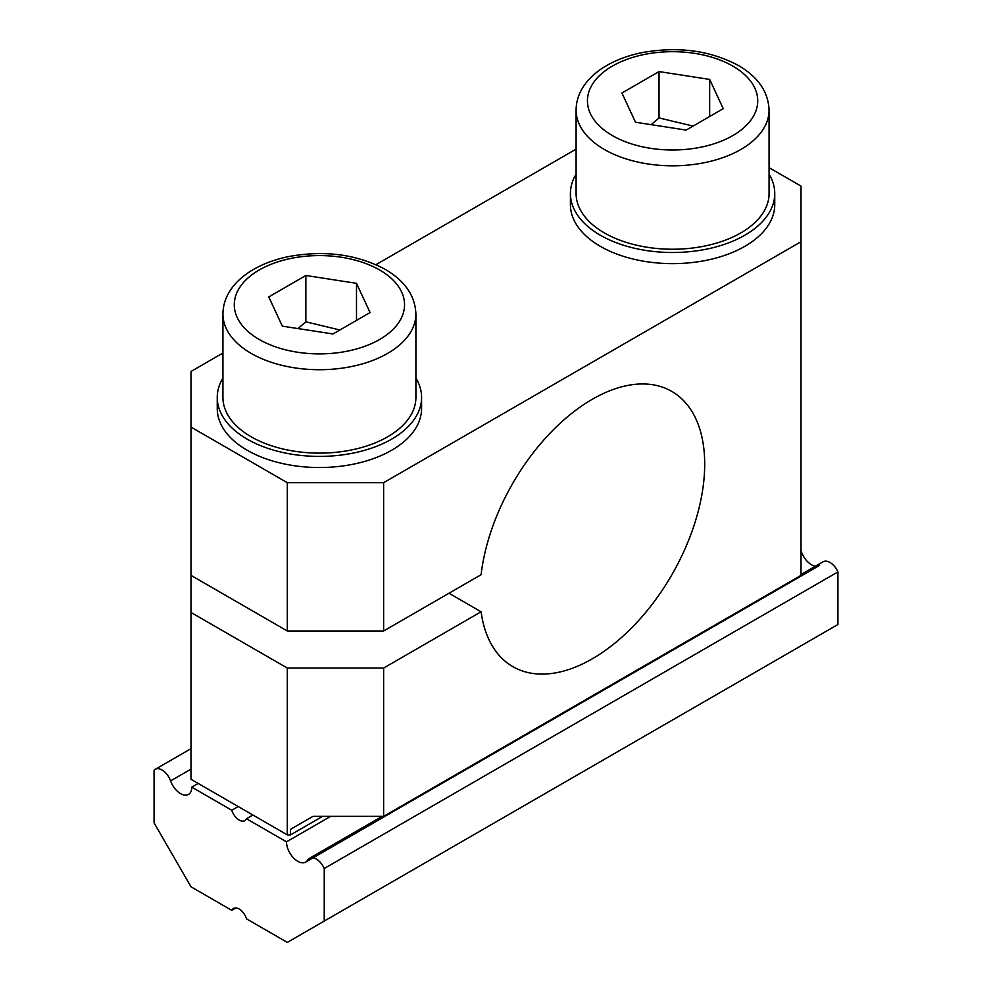 <?xml version="1.0" encoding="UTF-8"?>
<svg xmlns="http://www.w3.org/2000/svg" width="992" height="992" viewBox="0 0 992 992"><rect width="100%" height="100%" fill="white"/><g stroke="black" fill="none" stroke-linecap="round" stroke-linejoin="round"><path stroke-width="1.49" d="M312.988 816.354L290.52 829.324L312.988 816.354L383.631 816.354L383.631 668.05L481.095 611.779A158.918 91.748 120 0 0 512.864 666.661A158.918 91.748 120 0 0 671.782 574.914A158.918 91.748 120 0 0 671.782 391.406A158.918 91.748 120 0 0 556.859 426.374A158.918 91.748 120 0 0 481.095 574.703L383.631 630.986L383.631 482.682L287.308 482.682L287.308 630.986L383.631 630.986M322.623 816.354L290.52 834.892L290.52 829.324M383.631 668.05L287.308 668.05L287.308 834.892L190.985 779.278L190.985 371.467L222.927 353.028M576.104 149.122L375.956 264.678M190.985 427.081L287.308 482.682M383.631 482.682L801.015 241.713L801.015 575.372L383.631 816.354M769.073 167.66L801.015 186.099L801.015 241.713M287.308 834.892L290.52 834.892M190.985 612.448L287.308 668.05M448.992 593.241L481.095 611.779M190.985 575.372L287.308 630.986M252.923 815.04L246.5 818.747A11.346 6.56 60 0 1 244.826 820.62A11.346 6.56 60 0 1 231.793 810.253L238.216 806.546M815.486 566.184A15.897 9.176 60 0 1 801.015 550.535M246.5 818.747L286.502 841.836A15.897 9.176 -120 0 0 293.446 857.832A15.897 9.176 -120 0 0 305.685 862.085A15.897 9.176 -120 0 0 307.706 860.064A13.628 7.862 60 0 1 309.442 858.34A13.628 7.862 60 0 1 324.235 868.508L324.235 921.084L837.93 624.501L837.93 571.913A13.628 7.862 -120 0 0 823.149 561.757L801.015 574.542M286.502 841.836L330.658 816.354M324.235 921.084L287.308 942.4L246.5 918.84A11.346 6.56 -120 0 0 233.467 908.474A11.346 6.56 -120 0 0 231.793 910.346L190.985 886.786L154.07 822.839L154.07 770.263A13.628 7.862 60 0 1 155.236 769.308A13.628 7.862 60 0 1 170.587 780.902A15.897 9.176 -120 0 0 188.505 794.431A15.897 9.176 -120 0 0 191.791 787.152L231.793 810.253M198.214 783.444L191.791 787.152M235.935 907.953L231.793 910.346M837.93 571.913L324.235 868.508M769.073 174.133A102.164 58.987 180 0 1 774.752 193.514A102.164 58.987 180 0 1 711.686 248.012A102.164 58.987 180 0 1 600.346 235.228A102.164 58.987 180 0 1 570.425 193.514A102.164 58.987 180 0 1 576.104 174.133M774.752 193.514L774.752 204.637A102.164 58.987 180 0 1 711.686 259.135A102.164 58.987 180 0 1 600.346 246.351A102.164 58.987 180 0 1 570.425 204.637L570.425 193.514M415.896 378.039A102.164 58.987 180 0 1 421.575 397.42A102.164 58.987 180 0 1 358.509 451.918A102.164 58.987 180 0 1 247.169 439.134A102.164 58.987 180 0 1 217.248 397.42A102.164 58.987 180 0 1 222.927 378.039M421.575 397.42L421.575 408.543A102.164 58.987 180 0 1 358.509 463.041A102.164 58.987 180 0 1 247.169 450.244A102.164 58.987 180 0 1 217.248 408.543L217.248 397.42M693.061 126.083L659.035 117.924L651.124 124.67M576.104 110.1L576.104 193.514A96.484 55.701 0 0 0 635.661 244.987A96.484 55.701 0 0 0 740.813 232.909A96.484 55.701 0 0 0 769.073 193.514L769.073 110.1C768.329 91.859 758.124 77.004 738.457 65.522C710.235 50.418 678.044 46.128 641.911 52.65C628.779 55.341 617.136 59.582 607.005 65.348C598.784 70.035 592.026 75.59 586.756 82.014C579.737 90.656 576.191 100.018 576.104 110.1A96.484 55.701 0 0 0 604.364 149.494A96.484 55.701 0 0 0 740.813 149.494A96.484 55.701 0 0 0 769.073 110.1M686.142 130.088L635.5 122.239L621.922 93.012L659.035 71.585L709.664 79.422L723.242 108.661L686.142 130.088M659.035 117.924L659.035 71.585M709.664 116.498L709.664 79.422M339.884 329.989L305.858 321.83L297.96 328.563M222.927 314.005L222.927 397.42A96.484 55.701 0 0 0 282.497 448.88A96.484 55.701 0 0 0 387.636 436.815A96.484 55.701 0 0 0 415.896 397.42L415.896 314.005C415.152 295.765 404.947 280.897 385.293 269.415C357.058 254.324 324.88 250.034 288.734 256.544C275.602 259.247 263.971 263.488 253.828 269.254C245.607 273.941 238.861 279.496 233.579 285.907C226.573 294.55 223.026 303.912 222.927 314.005A96.484 55.701 0 0 0 251.187 353.4A96.484 55.701 0 0 0 387.636 353.4A96.484 55.701 0 0 0 415.896 314.005M332.965 333.982L282.336 326.145L268.758 296.918L305.858 275.491L356.5 283.328L370.078 312.554L332.965 333.982M305.858 321.83L305.858 275.491M356.5 320.404L356.5 283.328M190.985 769.122L170.587 780.902M732.79 135.594A85.138 49.154 0 0 0 732.79 66.08A85.138 49.154 0 0 0 612.386 66.08A85.138 49.154 0 0 0 612.386 135.594A85.138 49.154 0 0 0 732.79 135.594M379.614 339.487A85.138 49.154 0 0 0 379.614 269.985A85.138 49.154 0 0 0 259.21 269.985A85.138 49.154 0 0 0 259.21 339.487A85.138 49.154 0 0 0 379.614 339.487M155.236 769.308L190.985 748.662M309.442 858.34L382.18 816.354M819.392 565.502L305.685 862.085"/></g></svg>
